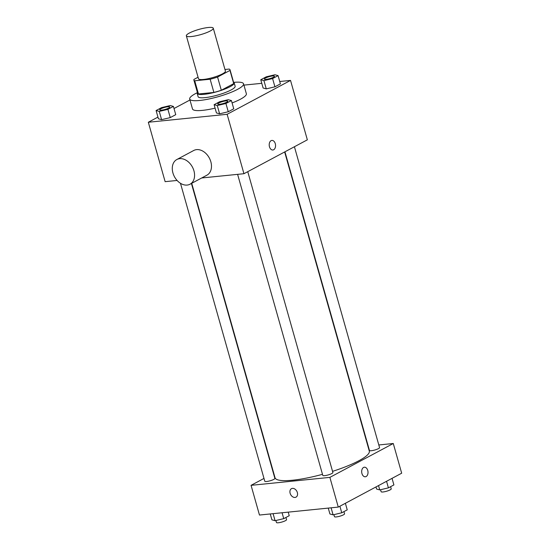 <?xml version="1.0" encoding="UTF-8"?>
<svg xmlns="http://www.w3.org/2000/svg" width="550" height="550" viewBox="0 0 550 550"><rect width="100%" height="100%" fill="white"/><g stroke="black" fill="none" stroke-linecap="round" stroke-linejoin="round"><path stroke-width="0.82" d="M208.264 27.5A13.997 2.75 164.2 0 1 213.276 28.208A13.997 2.75 164.2 0 1 200.558 34.664A13.997 2.75 164.2 0 1 186.347 35.826A13.997 2.75 164.2 0 1 193.648 31.151A13.997 2.75 164.2 0 1 208.264 27.5M213.276 28.208L225.417 71.115A13.997 2.75 164.2 0 1 212.706 77.578A13.997 2.75 164.2 0 1 198.488 78.739L186.347 35.826M198.062 77.227L193.93 79.434A18.796 3.692 164.2 0 0 193.868 80.046A18.796 3.692 164.2 0 0 194.734 80.788L210.148 79.234A18.796 3.692 164.2 0 0 217.573 77.048L229.976 70.421A18.796 3.692 164.2 0 0 230.038 69.809A18.796 3.692 164.2 0 0 229.171 69.066L224.957 69.492M217.573 77.048L221.313 90.248L233.716 83.621L229.976 70.421M230.038 69.809L233.778 83.016A18.796 3.692 164.2 0 1 233.716 83.621M221.313 90.248A18.796 3.692 164.2 0 1 213.888 92.434L210.148 79.234M193.868 80.046L197.608 93.246A18.796 3.692 164.2 0 0 198.474 93.988L213.888 92.434M197.381 92.469A19.243 3.781 -15.8 0 0 197.175 93.369A19.243 3.781 -15.8 0 0 210.018 93.404A19.243 3.781 -15.8 0 0 230.141 86.673A19.243 3.781 -15.8 0 0 234.204 82.892A19.243 3.781 -15.8 0 0 233.551 82.232M234.204 82.892L235.139 86.192A19.243 3.781 164.2 0 1 231.076 89.973A19.243 3.781 164.2 0 1 210.952 96.704A19.243 3.781 164.2 0 1 198.11 96.669L197.175 93.369M198.474 93.988L194.734 80.788M233.791 82.369A27.988 5.5 164.2 0 1 243.554 83.813A27.988 5.5 164.2 0 1 218.123 96.724A27.988 5.5 164.2 0 1 189.695 99.055A27.988 5.5 164.2 0 1 197.251 92.709M243.554 83.813L246.359 93.713A27.988 5.5 164.2 0 1 232.093 102.939M215.084 108.144A27.988 5.5 164.2 0 1 192.493 108.955L189.695 99.055M214.108 104.686L216.439 112.936L219.608 113.809L228.264 111.746L233.757 108.811L231.419 100.561L228.25 99.688L219.594 101.75L214.108 104.686L217.271 105.559L225.926 103.489L231.419 100.561M156.097 110.536L158.434 118.793L161.597 119.659L170.259 117.597L175.746 114.661L173.415 106.411L170.246 105.538L161.59 107.608L156.097 110.536L159.266 111.409L167.922 109.347L173.415 106.411M157.953 117.102L148.321 122.251L227.129 114.297L290.531 80.417L279.744 81.503M261.779 83.318L243.925 85.119M189.956 99.997L174.006 108.522M260.769 79.75L263.106 88L266.269 88.873L274.924 86.811L280.418 83.875L278.08 75.625L274.918 74.752L266.262 76.814L260.769 79.75L263.938 80.623L272.594 78.561L278.08 75.625M201.692 177.973L243.946 173.711L307.347 139.831L290.531 80.417M243.946 173.711L227.129 114.297M271.893 140.429A4.812 3.156 -95.8 0 1 275.282 143.667A4.812 3.156 -95.8 0 1 272.862 150.006A4.812 3.156 -95.8 0 1 269.239 145.537A4.812 3.156 -95.8 0 1 271.893 140.429A4.812 3.156 -95.8 0 1 275.282 143.667A4.812 3.156 -95.8 0 1 272.855 150.006M148.321 122.251L165.131 181.665L177.093 180.455M176.832 159.528L193.738 150.487A13.997 10.196 61.9 0 1 196.597 149.627A13.997 10.196 61.9 0 1 210.189 159.871A13.997 10.196 61.9 0 1 206.931 175.175L190.025 184.209A13.997 10.196 61.9 0 1 174.433 176.674A13.997 10.196 61.9 0 1 176.832 159.528A13.997 10.196 61.9 0 1 179.692 158.661A13.997 10.196 61.9 0 1 193.284 168.905A13.997 10.196 61.9 0 1 190.025 184.209M284.653 151.958L369.297 451.082A48.984 9.632 164.2 0 1 332.558 471.35M322.486 474.32A48.984 9.632 164.2 0 1 275.034 477.757L191.716 183.308M247.754 171.676L332.887 472.533A5.246 1.031 164.2 0 1 328.123 474.953A5.246 1.031 164.2 0 1 322.788 475.386L237.607 174.35M294.422 146.74L379.555 447.597A5.246 1.031 164.2 0 1 374.784 450.017A5.246 1.031 164.2 0 1 369.456 450.45L284.941 151.8M191.428 183.459L274.883 478.383A5.246 1.031 164.2 0 1 270.112 480.803A5.246 1.031 164.2 0 1 264.784 481.243L180.476 183.301M263.986 478.424L251.061 485.334L329.876 477.379L393.277 443.499L378.806 444.964M251.061 485.334L259.469 515.041L338.278 507.086L329.876 477.379M338.278 507.086L401.679 473.206L393.277 443.499M364.361 467.211A4.812 3.156 -95.8 0 1 367.751 470.442A4.812 3.156 -95.8 0 1 365.324 476.781A4.812 3.156 -95.8 0 1 361.707 472.312A4.812 3.156 -95.8 0 1 364.361 467.211A4.812 3.156 -95.8 0 1 367.751 470.442A4.812 3.156 -95.8 0 1 365.324 476.781M292.456 488.373A4.812 3.506 61.9 0 1 297.124 491.893A4.812 3.506 61.9 0 1 296.003 497.152A4.812 3.506 61.9 0 1 290.647 494.56A4.812 3.506 61.9 0 1 291.472 488.668A4.812 3.506 61.9 0 1 292.456 488.373M296.003 497.152A4.812 3.506 61.9 0 1 290.647 494.56A4.812 3.506 61.9 0 1 291.472 488.668M270.256 513.954L271.92 519.832L275.082 520.706L283.738 518.643L289.231 515.707L288.221 512.139M275.082 520.706L273.089 513.666M283.738 518.643L282.074 512.758M285.945 517.467L286.557 519.64A5.246 1.031 164.2 0 1 281.793 522.067A5.246 1.031 164.2 0 1 276.457 522.5L275.894 520.513M375.994 486.936L376.585 489.046L379.754 489.919L388.41 487.857L393.903 484.921L392.047 478.356M379.754 489.919L378.531 485.581M388.41 487.857L386.554 481.291M390.61 486.674L391.229 488.854A5.246 1.031 164.2 0 1 386.457 491.274A5.246 1.031 164.2 0 1 381.129 491.714L380.566 489.72M328.261 508.097L329.924 513.982L333.094 514.848L341.749 512.786L347.236 509.857L345.379 503.291M333.094 514.848L331.1 507.815M341.749 512.786L339.893 506.227M343.949 511.61L344.568 513.789A5.246 1.031 164.2 0 1 339.797 516.209A5.246 1.031 164.2 0 1 334.469 516.649L333.905 514.656M169.799 107.023L169.806 107.044A5.246 1.031 164.2 0 1 169.806 107.044A5.246 1.031 164.2 0 1 165.034 109.471A5.246 1.031 164.2 0 1 159.706 109.904A5.246 1.031 164.2 0 1 159.699 109.89L159.699 109.876A5.246 1.031 164.2 0 1 162.436 108.123A5.246 1.031 164.2 0 1 167.915 106.755A5.246 1.031 164.2 0 1 169.799 107.023A5.246 1.031 164.2 0 1 165.028 109.443A5.246 1.031 164.2 0 1 159.699 109.876M158.434 118.793L161.597 119.659L159.266 111.409M161.597 119.659L170.259 117.597L167.922 109.347M170.259 117.597L175.746 114.661M274.478 76.258L274.471 76.23A5.246 1.031 164.2 0 1 274.478 76.258A5.246 1.031 164.2 0 1 269.706 78.677A5.246 1.031 164.2 0 1 264.378 79.117A5.246 1.031 164.2 0 1 264.371 79.104A5.246 1.031 164.2 0 1 267.107 77.337A5.246 1.031 164.2 0 1 272.587 75.969A5.246 1.031 164.2 0 1 274.471 76.23A5.246 1.031 164.2 0 1 269.699 78.657A5.246 1.031 164.2 0 1 264.371 79.09L264.378 79.117M263.106 88L266.269 88.873L263.938 80.623M266.269 88.873L274.924 86.811L272.594 78.561M274.924 86.811L280.418 83.875M227.81 101.193L227.803 101.166A5.246 1.031 164.2 0 1 227.81 101.193A5.246 1.031 164.2 0 1 223.046 103.613A5.246 1.031 164.2 0 1 217.711 104.053A5.246 1.031 164.2 0 1 217.711 104.039L217.704 104.026A5.246 1.031 164.2 0 1 220.447 102.272A5.246 1.031 164.2 0 1 225.926 100.904A5.246 1.031 164.2 0 1 227.803 101.166A5.246 1.031 164.2 0 1 223.039 103.586A5.246 1.031 164.2 0 1 217.704 104.026M216.439 112.936L219.608 113.809L217.271 105.559M219.608 113.809L228.264 111.746L225.926 103.489M228.264 111.746L233.757 108.811"/></g></svg>
